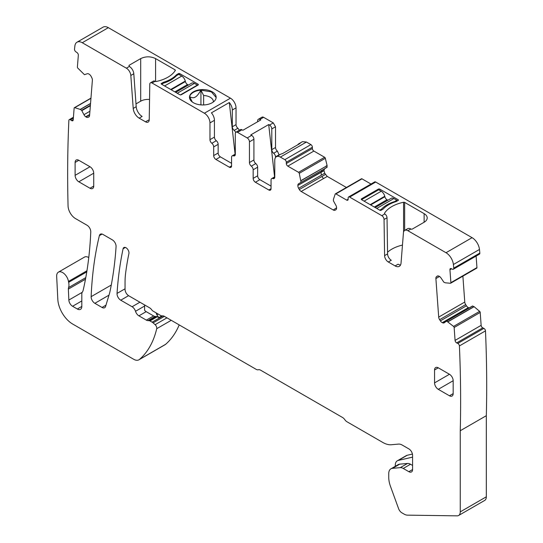 <?xml version="1.0" encoding="UTF-8"?>
<svg xmlns="http://www.w3.org/2000/svg" width="543" height="543" viewBox="0 0 543 543"><rect width="100%" height="100%" fill="white"/><g stroke="black" fill="none" stroke-linecap="round" stroke-linejoin="round"><path stroke-width="0.81" d="M77.004 42.205L103.075 27.15A10.534 6.082 -120 0 1 108.342 27.673L82.271 42.727A10.534 6.082 -120 0 0 77.004 42.205A10.534 6.082 -120 0 0 74.88 45.979A1287.134 743.129 -120 0 0 74.513 49.155A2.104 1.215 -120 0 0 75.871 51.802L76.984 52.556A2.104 1.215 -120 0 1 78.335 55.203L77.398 67.02A1.052 0.611 -120 0 0 77.853 68.147L84.45 74.676L87.206 73.76A3.686 2.131 -120 0 1 89.106 74.167L89.371 74.343A3.686 2.131 -120 0 1 91.143 76.434L91.781 77.69A3.686 2.131 -120 0 1 92.385 80.228L89.581 115.55A3.686 2.131 -120 0 1 88.828 116.976A3.686 2.131 -120 0 1 88.665 117.057L87.898 117.356A3.686 2.131 -120 0 1 85.991 116.955L85.733 116.779A3.686 2.131 -120 0 1 83.961 114.688L81.626 110.324L80.235 109.401L74.717 107.684A1.052 0.611 -120 0 0 74.357 107.711A1.052 0.611 -120 0 0 74.14 108.118L73.203 119.935A2.104 1.215 -120 0 1 72.776 120.756A2.104 1.215 -120 0 1 71.595 120.566L70.481 119.813A2.104 1.215 -120 0 0 69.294 119.63A2.104 1.215 -120 0 0 68.866 120.444A1287.134 743.129 -120 0 0 68.058 205.688A1287.134 743.129 -120 0 0 68.065 205.953A10.534 6.082 -120 0 0 75.511 218.591L87.043 225.25A5.267 3.041 -120 0 1 90.762 231.902A421.382 243.284 -120 0 1 83.181 290.2A10.656 6.149 -120 0 1 82.326 292.148A5.267 3.041 -120 0 0 81.81 294.034L81.81 306.435L77.337 309.015A6.319 3.652 -120 0 0 80.5 309.334A6.319 3.652 -120 0 0 81.81 306.435M479.469 249.461A10.534 6.082 -120 0 0 474.406 239.443A10.534 6.082 -120 0 0 472.077 237.671L446.007 252.726A10.534 6.082 -120 0 1 453.398 264.509A1287.134 743.129 -120 0 1 453.765 268.113L479.836 253.065A1287.141 743.136 -120 0 0 479.469 249.461L453.398 264.509M437.461 276.007L437.135 276.19A3.686 2.131 -120 0 1 437.291 276.088A3.686 2.131 -120 0 1 438.907 276.149L439.172 276.272A3.686 2.131 -120 0 1 441.072 278.064L443.828 282.163L445.212 282.801L450.425 283.256A1.052 0.611 -120 0 0 450.663 283.208A1.052 0.611 -120 0 0 450.88 282.652L449.943 269.749A2.104 1.215 -120 0 1 450.371 268.629A2.104 1.215 -120 0 1 451.294 268.67L452.407 269.199A2.104 1.215 -120 0 0 453.33 269.233L479.408 254.178A2.104 1.215 -120 0 0 479.836 253.065M476.503 268.201A1.052 0.611 -120 0 0 476.734 268.154A1.052 0.611 -120 0 0 476.951 267.597L476.116 256.079M462.887 276.149L464.767 302.051A3.686 2.131 -120 0 0 465.684 304.63L439.613 319.678A3.686 2.131 -120 0 1 438.696 317.105L435.893 278.559A3.686 2.131 -120 0 1 436.497 276.706L437.135 276.19M469.172 307.922A3.686 2.131 -120 0 1 468.616 307.725L468.358 307.603A3.686 2.131 -120 0 1 466.451 305.811L465.684 304.63M412.578 465.453L410.508 464.251L403.239 468.446A8.43 4.867 -120 0 0 400.266 467.645L392.467 468.344A10.534 6.082 -120 0 0 390.926 468.819A10.534 6.082 -120 0 0 388.74 473.645L388.74 477.29A21.068 12.163 -120 0 0 390.485 486.372L398.582 508.635A5.267 3.041 -120 0 0 401.874 512.816L404.155 514.133A10.534 6.082 -120 0 0 407.42 515.144L457.118 515.85A7.901 4.561 -120 0 0 458.618 515.483L484.689 500.429A7.901 4.561 -120 0 0 486.324 496.811L486.324 415.687A1287.134 743.129 -120 0 0 485.483 330.87A2.104 1.215 -120 0 0 483.867 328.379L482.754 327.85A2.104 1.215 -120 0 1 481.146 325.352L480.209 312.449A1.052 0.611 -120 0 0 479.632 311.356L474.114 306.7L472.491 306.008L446.448 321.049M86.948 270.774L68.466 281.444A8.43 4.867 -120 0 0 64.339 273.848A8.43 4.867 -120 0 0 58.406 272.152A8.43 4.867 -120 0 0 56.676 276.414L57.809 299.268A21.068 12.163 -120 0 0 72.681 324.049L133.687 359.269A10.534 6.082 -120 0 0 138.954 359.792L165.024 344.737A10.534 6.082 -120 0 0 165.567 344.35A126.417 72.986 -120 0 0 179.197 324.904M88.767 257.552A8.43 4.867 -120 0 0 84.484 257.097L58.406 272.152M108.342 27.673L230.449 98.168L204.378 113.222L152.013 82.991L155.122 81.341A1.052 0.611 180 0 0 156.221 81.484A31.603 18.245 180 0 0 175.294 70.475A1.052 0.611 180 0 0 175.355 70.271A1.052 0.611 180 0 0 175.05 69.837L175.05 70.855M239.388 130.218L237.902 128.236A3.163 1.826 -120 0 1 236.035 124.618L236.035 107.847A7.901 4.561 -120 0 0 230.449 98.168M274.575 176.923L268.69 124.551L269.559 125.046L273.285 122.901L263.599 117.308A3.163 1.826 -120 0 0 262.018 117.152L258.292 119.304A3.163 1.826 -120 0 0 257.64 120.75L257.64 121.754M273.285 122.901L275.518 126.77L275.518 147.486A3.163 1.826 -120 0 0 277.378 151.103L279.245 155.06M297.747 144.805A7.901 4.561 60 0 1 298.759 143.793L302.478 141.648L306.428 142.035L310.901 144.614L284.831 159.669L280.358 157.09L306.428 142.035M323.933 170.38L324.7 168.69L298.63 183.744A3.686 2.131 -120 0 0 297.863 185.428L321.056 172.341L321.32 175.199L324.7 173.251L323.933 170.38L321.123 172.002L322.379 170.027L298.63 183.744L326.995 167.366L327.083 165.506L325.332 158.278A1.052 0.611 -120 0 0 324.626 157.273L313.881 151.069A2.104 1.215 -120 0 1 312.388 148.49L312.388 147.201A2.104 1.215 -120 0 0 310.901 144.614M324.7 173.251L327.253 176.421L346.407 187.478M370.991 184.043L361.984 178.837A1.052 0.611 -120 0 0 361.455 178.79L335.384 193.837A1.052 0.611 -120 0 0 335.201 194.075L333.45 199.288L333.436 200.883L335.839 205.227A3.686 2.131 -120 0 1 336.599 207.793L333.287 210.012A3.686 2.131 -120 0 0 335.126 210.195L335.839 209.781A3.686 2.131 -120 0 0 336.599 208.098M472.077 237.671L375.708 182.034A2.104 1.215 -120 0 0 374.724 181.891A2.104 1.215 -120 0 0 374.656 181.932L348.579 196.98A2.104 1.215 -120 0 0 348.144 197.944L348.144 199.233L346.658 200.095L335.913 193.892A1.052 0.611 -120 0 0 335.384 193.837M453.33 269.233A2.104 1.215 -120 0 0 453.765 268.113M466.451 305.811L440.38 320.865L439.613 319.678M440.38 320.865A3.686 2.131 -120 0 0 442.287 322.657L442.545 322.78A3.686 2.131 -120 0 0 444.16 322.841A3.686 2.131 -120 0 0 444.317 322.739L446.651 321.069L453.561 326.411A1.052 0.611 -120 0 1 454.138 327.504L455.075 340.4A2.104 1.215 -120 0 0 456.683 342.898L457.797 343.427A2.104 1.215 -120 0 1 459.412 345.925L485.483 330.87M486.324 415.687L460.254 430.742A1287.134 743.129 -120 0 0 459.412 345.925M460.254 430.742L460.254 511.866A7.901 4.561 -120 0 1 458.618 515.483M410.508 464.251A8.43 4.867 -120 0 0 407.528 463.457L399.729 464.15A10.534 6.082 -120 0 0 398.189 464.625L390.926 468.819M403.239 468.446L408.859 471.684A5.267 3.041 -120 0 0 411.492 471.948A5.267 3.041 -120 0 0 412.578 469.539L412.578 455.346A5.267 3.041 -120 0 0 408.859 448.891L402.275 445.09A10.534 6.082 -120 0 0 398.548 444.093L391.347 444.737A24.231 13.989 -120 0 1 382.781 442.443L347.031 421.802A5.267 3.041 -120 0 1 344.791 419.651A5.267 3.041 -120 0 0 342.558 417.499L260.62 370.19A5.267 3.041 -120 0 0 258.387 369.763A5.267 3.041 -120 0 1 256.147 369.328L164.427 316.379A5.267 3.041 -120 0 0 162.466 315.89A5.267 3.041 -120 0 1 160.504 315.402L153.058 311.098A3.163 1.826 -120 0 1 151.755 309.863A5.267 3.041 -120 0 0 149.583 307.806L128.772 295.792A5.267 3.041 -120 0 1 125.046 289.338L125.046 282.333A84.274 48.66 -120 0 1 125.616 273.19A360.81 208.315 -120 0 1 128.908 253.588A4.215 2.43 -120 0 0 127.422 248.979A4.215 2.43 -120 0 0 123.892 247.533A4.215 2.43 -120 0 0 123.085 248.769A421.382 243.284 -120 0 0 117.037 293.43A5.267 3.041 -120 0 0 120.75 300.191L132.092 306.741A5.267 3.041 -120 0 1 135.506 311.288A5.267 3.041 -120 0 0 138.92 315.843L146.352 320.132A5.267 3.041 -120 0 0 147.927 320.635L149.196 320.689A2.634 1.52 -120 0 1 149.983 320.94L152.121 322.175A5.267 3.041 -120 0 1 153.085 322.875L155.122 324.68A3.163 1.826 -120 0 1 156.717 328.691A126.417 72.986 -120 0 1 139.497 359.405A10.534 6.082 -120 0 1 138.954 359.792M144.601 304.928L144.601 310.325A5.267 3.041 -120 0 0 146.182 311.648L138.92 315.843M161.862 315.89L158.814 317.648L157.246 316.745A2.634 1.52 -120 0 0 156.459 316.494L155.189 316.447A5.267 3.041 -120 0 1 153.615 315.938L146.182 311.648M68.466 281.444A10.656 6.149 -120 0 0 68.635 282.34A10.534 6.082 -120 0 1 68.554 287.586A5.267 3.041 -120 0 0 68.357 289.093L68.852 300.048A5.267 3.041 -120 0 0 72.572 306.266L77.337 309.015M82.271 42.727L126.376 68.187A6.319 3.652 60 0 1 130.822 75.47L133.218 108.437L136.198 106.713A8.43 4.867 60 0 0 142.137 116.426L139.157 118.143A8.43 4.867 60 0 1 133.218 108.437M155.59 81.498L155.59 58.603C150.621 56.248 145.653 56.248 140.691 58.603L128.956 65.377L129.349 66.463A6.319 3.652 60 0 1 133.802 73.746L136.198 106.713M155.59 58.603L175.05 69.837M161.19 83.581L163.429 82.292A31.603 18.245 180 0 0 176.502 74.744L178.735 73.454A1.052 0.611 180 0 1 179.719 73.61L198.046 84.192A1.052 0.611 180 0 1 198.358 84.62A1.052 0.611 180 0 1 198.046 85.054L181.287 94.726A1.052 0.611 180 0 1 179.794 94.726L161.475 84.151A1.052 0.611 180 0 1 161.162 83.717A1.052 0.611 180 0 1 161.19 83.581L161.19 83.86M193.389 91.828A13.331 7.697 180 0 1 207.915 90.158A13.331 7.697 180 0 1 216.141 97.265A13.331 7.697 180 0 1 212.238 102.708A13.331 7.697 180 0 1 197.713 104.378A13.331 7.697 180 0 1 189.487 97.265A13.331 7.697 180 0 1 193.389 91.828M214.437 120.315L209.965 122.901L209.965 139.673A3.163 1.826 -120 0 0 211.831 143.291L216.297 140.712A3.163 1.826 -120 0 1 214.437 137.094L214.437 120.315A7.901 4.561 -120 0 0 211.417 112.849L229.295 102.525L235.105 154.192M236.035 107.847L232.316 109.998A7.901 4.561 -120 0 0 229.295 102.525M209.965 122.901A7.901 4.561 -120 0 0 204.378 113.222M232.316 109.998L232.316 126.77A3.163 1.826 -120 0 0 234.176 130.388A3.163 1.826 60 0 1 235.682 132.417M241.995 129.777L237.529 132.363A3.163 1.826 -120 0 0 235.947 132.207L240.413 129.621A3.163 1.826 -120 0 1 241.995 129.777L242.864 130.279L260.742 119.962L259.873 119.46A3.163 1.826 -120 0 0 258.292 119.304M237.529 132.363L247.208 137.949L251.68 135.37L250.812 134.868L268.69 124.551M269.559 125.046A3.163 1.826 60 0 1 271.792 128.922L271.792 149.637A3.163 1.826 -120 0 0 273.658 153.255A3.163 1.826 60 0 1 275.518 156.873L279.245 154.721M275.518 157.524L275.518 156.873M298.759 143.793A7.901 4.561 60 0 1 300.136 143.427L282.258 153.75A7.901 4.561 60 0 0 280.88 154.117L276.407 156.696A7.901 4.561 60 0 1 280.358 157.09M274.772 176.808L271.704 178.579A3.163 1.826 -120 0 1 272.912 178.559A3.163 1.826 60 0 0 274.12 178.532A3.163 1.826 60 0 0 274.772 177.086L274.772 160.314A7.901 4.561 60 0 1 276.407 156.696M312.388 147.201L286.317 162.248A2.104 1.215 -120 0 0 284.831 159.669M286.317 162.248L286.317 163.538A2.104 1.215 -120 0 0 287.81 166.124L298.555 172.321A1.052 0.611 -120 0 1 299.261 173.326L301.032 182.176M301.012 180.561L327.103 165.649M297.863 185.733A3.686 2.131 -120 0 0 298.63 188.299L299.336 189.527A3.686 2.131 -120 0 0 301.182 191.475L333.287 210.012M327.253 176.421L323.479 178.599L321.843 176.536L299.336 189.527M346.658 200.095A2.104 1.215 -120 0 0 347.71 200.197A2.104 1.215 -120 0 0 348.144 199.233M375.708 182.034L349.638 197.089A2.104 1.215 -120 0 0 348.579 196.98M91.143 296.661A5.267 3.041 -120 0 0 94.862 303.306L102.03 307.447A5.267 3.041 -120 0 0 104.663 307.705A5.267 3.041 -120 0 0 105.6 306.428L109.435 293.668A42.137 24.326 -120 0 0 109.964 291.584A421.382 243.284 -120 0 0 116.073 246.631A5.267 3.041 -120 0 0 112.36 239.87L102.987 234.454A5.267 3.041 -120 0 0 100.353 234.196A5.267 3.041 -120 0 0 99.369 235.642A421.382 243.284 -120 0 0 91.143 296.661L111.281 285.034M404.664 230.442L404.664 202.41L424.124 213.643A10.534 6.082 180 0 1 427.212 217.947A10.534 6.082 180 0 1 424.124 222.243L412.395 229.017A1.052 0.611 180 0 1 410.902 229.017L410.868 228.997A6.319 3.652 -120 0 0 409.083 228.393A6.319 3.652 -120 0 0 407.705 228.684L404.725 230.402A6.319 3.652 -120 0 0 403.435 232.859L401.039 263.063A8.43 4.867 -120 0 1 399.322 266.335A8.43 4.867 -120 0 1 395.107 265.914L388.313 261.998A5.267 3.041 -120 0 1 384.593 255.617L384.05 219.487A3.163 1.826 -120 0 0 381.817 215.666L349.638 197.089M410.868 228.997L407.888 230.714A6.319 3.652 -120 0 0 404.725 230.402M395.107 265.914L398.087 264.197A8.43 4.867 -120 0 0 400.537 264.998M402.465 245.083A31.603 18.245 0 0 0 387.546 252.251M404.664 202.41A1.052 0.611 0 0 0 403.564 202.267A31.603 18.245 0 0 0 384.492 213.277A1.052 0.611 0 0 0 384.43 213.48A1.052 0.611 0 0 0 384.743 213.915L384.797 213.942A3.163 1.826 -120 0 1 386.032 215.089A3.163 1.826 -120 0 1 387.03 217.77L387.573 253.9A5.267 3.041 -120 0 0 391.293 260.273L388.313 261.998M271.704 178.579A3.163 1.826 -120 0 0 271.045 180.025L271.045 188.699L268.812 189.989A3.163 1.826 -120 0 0 270.394 190.145A3.163 1.826 -120 0 0 271.045 188.699M251.68 135.37A3.163 1.826 60 0 1 253.914 139.239L253.914 159.954A3.163 1.826 -120 0 0 255.78 163.579A3.163 1.826 60 0 1 257.64 167.196L257.64 175.796A3.163 1.826 -120 0 0 259.873 179.665L271.045 186.12M257.64 175.796L253.167 178.375A3.163 1.826 -120 0 0 255.407 182.251L268.812 189.989M253.167 178.375L253.167 169.776L257.64 167.196M253.914 159.954L249.447 162.54A3.163 1.826 -120 0 0 251.307 166.158A3.163 1.826 60 0 1 253.167 169.776M249.447 162.54L249.447 141.825L253.914 139.239M247.208 137.949A3.163 1.826 60 0 1 249.447 141.825M235.947 132.207A3.163 1.826 -120 0 0 235.295 133.653L235.295 154.368A3.163 1.826 60 0 1 234.637 155.814A3.163 1.826 60 0 1 233.429 155.834A3.163 1.826 -120 0 0 232.221 155.855A3.163 1.826 -120 0 0 231.569 157.307L231.569 165.907A3.163 1.826 60 0 1 230.911 167.353A3.163 1.826 60 0 1 229.336 167.196L231.569 165.907M229.336 167.196L215.924 159.452L220.397 156.873L231.569 163.328M215.924 159.452A3.163 1.826 60 0 1 213.691 155.583L218.157 153.004A3.163 1.826 60 0 0 220.397 156.873M216.297 140.712A3.163 1.826 60 0 1 218.157 144.329L218.157 153.004M211.831 143.291A3.163 1.826 60 0 1 213.691 146.909L213.691 155.583M139.157 118.143L145.517 121.815A5.267 3.041 60 0 0 148.151 122.073A5.267 3.041 60 0 0 149.237 119.738L149.78 84.233A3.163 1.826 60 0 1 150.431 82.835L153.411 81.111A3.163 1.826 60 0 1 154.993 81.267M150.431 82.835A3.163 1.826 60 0 1 152.013 82.991M149.176 120.417A5.267 3.041 60 0 1 148.497 120.098L145.517 121.815M149.549 99.457A10.534 6.082 0 0 0 140.691 101.181L140.691 58.603M135.994 103.889L140.691 101.181M449.455 374.276L438.282 367.821A5.267 3.041 -120 0 0 435.649 367.563A5.267 3.041 -120 0 0 434.556 369.973L434.556 382.876A5.267 3.041 -120 0 0 438.282 389.331L449.455 395.779A5.267 3.041 -120 0 0 452.088 396.037A5.267 3.041 -120 0 0 453.174 393.627L453.174 380.724A5.267 3.041 -120 0 0 449.455 374.276L434.556 382.876M89.995 166.749L78.823 160.294A5.267 3.041 -120 0 0 76.19 160.036A5.267 3.041 -120 0 0 75.104 162.445L75.104 175.348A5.267 3.041 -120 0 0 78.823 181.796L89.995 188.251A5.267 3.041 -120 0 0 92.629 188.509A5.267 3.041 -120 0 0 93.722 186.1L93.722 173.197A5.267 3.041 -120 0 0 89.995 166.749L75.104 175.348M361.557 198.806L361.557 199.668L379.876 210.243A1.052 0.611 0 0 0 380.867 210.406L383.1 209.116A31.603 18.245 0 0 1 396.173 201.568L398.413 200.279A1.052 0.611 0 0 0 398.44 200.136A1.052 0.611 0 0 0 398.128 199.709L379.801 189.127A1.052 0.611 0 0 0 378.315 189.127L361.557 198.806A1.052 0.611 0 0 0 361.244 199.233A1.052 0.611 0 0 0 361.557 199.668L378.315 189.989L378.315 189.127M364.088 201.127L381.22 191.238L378.783 189.833A1.052 0.611 0 0 0 378.315 189.989M163.429 82.292L163.429 83.194M176.502 74.744L176.502 75.653A31.603 18.245 180 0 1 163.484 83.16L161.624 84.233M178.735 73.454L178.735 74.357L181.735 76.068L164.604 85.957M189.493 97.516A13.331 7.697 180 0 1 189.616 96.681A13.331 7.697 180 0 1 193.389 92.324A13.331 7.697 180 0 1 200.937 90.145L211.383 91.869L216.134 97.502M213.324 102.003A10.534 6.082 0 0 0 213.351 101.568A10.534 6.082 0 0 0 213.318 101.093A10.534 6.082 0 0 0 203.632 95.507L200.937 90.145C198.629 94.082 196.736 96.382 195.276 97.048C193.817 98.066 191.93 97.944 189.616 96.681L192.31 102.043M200.937 104.887L200.937 90.145M203.632 104.948L203.632 95.507M381.22 191.238A5.267 3.041 60 0 1 384.763 196.254L384.878 196.729A3.163 1.826 60 0 0 387.003 199.736L387.872 200.238M375.206 207.548L391.252 198.29A5.267 3.041 60 0 1 393.885 198.548L396.865 200.265L396.865 201.168M379.727 210.161L381.593 209.082L381.593 209.985M381.593 209.082A31.603 18.245 180 0 1 394.625 201.562L396.865 200.265M394.625 201.562L394.625 202.077M180.391 94.903L197.374 85.095L194.394 83.378A5.267 3.041 -120 0 0 191.76 83.113L175.722 92.378M188.387 85.068L187.518 84.565A3.163 1.826 -120 0 1 185.394 81.552L185.278 81.077A5.267 3.041 -120 0 0 181.735 76.068M197.374 85.095L197.374 85.441M178.756 74.343L176.523 75.633M158.814 317.648L156.873 314.777A2.104 1.215 -120 0 1 156.303 312.978M412.436 454.063L407.216 455.265A10.005 5.776 -120 0 0 406.273 455.638L397.333 460.797A10.005 5.776 -120 0 0 395.263 465.378L395.263 466.315M407.216 455.265L398.277 460.43L412.578 457.125M398.277 460.43A10.005 5.776 -120 0 0 397.333 460.797M407.888 230.714L446.007 252.726M451.579 268.805L449.943 269.749M476.951 267.597L450.88 282.652M437.862 275.919L436.497 276.706M464.767 302.051L438.696 317.105M439.518 276.468L435.893 278.559M468.358 307.603L442.287 322.657M468.616 307.725L442.545 322.78M472.722 306.014L446.651 321.069M473.998 306.619L447.921 321.673M474.114 306.7L448.043 321.748M479.632 311.356L453.561 326.411M480.209 312.449L454.138 327.504M481.146 325.352L455.075 340.4M482.754 327.85L456.683 342.898M483.867 328.379L457.797 343.427M486.324 496.811L460.254 511.866M399.729 464.15L392.467 468.344M407.528 463.457L400.266 467.645M412.578 469.539L408.859 471.684M125.365 247.452L123.085 248.769M125.046 288.808L117.037 293.43M128.582 295.67L120.75 300.191M139.911 302.22L132.092 306.741M144.601 306.035L135.506 311.288M153.615 315.938L146.352 320.132M155.189 316.447L147.927 320.635M156.459 316.494L149.196 320.689M157.246 316.745L149.983 320.94M163.022 315.883L152.121 322.175M164.386 316.352L153.085 322.875M166.966 317.845L155.122 324.68M171.242 320.309L156.717 328.691M165.567 344.35L139.497 359.405M86.771 271.867L68.635 282.34M73.346 118.157L70.481 119.813M73.23 119.623L71.595 120.566M90.953 98.31L74.717 107.684M90.545 103.448L80.235 109.401M90.532 103.584L80.357 109.455M90.403 105.254L81.626 110.324M90.362 105.722L81.878 110.616M89.928 111.247L83.961 114.688M89.67 114.505L85.733 116.779M89.643 114.851L85.991 116.955M89.262 116.569L87.898 117.356M126.376 68.187L129.349 66.463M236.035 124.618L232.316 126.77M237.902 128.236L234.176 130.388M263.599 117.308L259.873 119.46M271.792 128.922L275.518 126.77M275.518 147.486L271.792 149.637M277.378 151.103L273.658 153.255M312.388 148.49L286.317 163.538M313.881 151.069L287.81 166.124M324.626 157.273L298.555 172.321M325.332 158.278L299.261 173.326M325.82 166.239L327.083 165.506M325.467 168.072L327.103 167.129M325.807 166.396L301.032 180.704M321.056 172.341L323.933 170.678M321.123 172.002L297.863 185.428M321.843 176.536L325.406 174.473M321.32 175.199L298.63 188.299M323.479 178.599L301.182 191.475M361.984 178.837L335.913 193.892M108.987 295.154L94.862 303.306M105.98 305.166L102.03 307.447M102.104 234.067L99.369 235.642M387.573 253.9L384.593 255.617M387.03 217.77L384.05 219.487M384.797 213.942L381.817 215.666M272.912 178.559L274.744 177.5M259.873 179.665L255.407 182.251M251.307 166.158L255.78 163.579M233.429 155.834L235.262 154.775M213.691 146.909L218.157 144.329M214.437 137.094L209.965 139.673M130.822 75.47L133.802 73.746M81.81 300.931L72.572 306.266M82.203 292.338L68.852 300.048M85.482 279.211L68.357 289.093M85.774 277.643L68.554 287.586M438.282 367.821L434.556 369.973M453.174 393.627L449.455 395.779M453.174 380.724L438.282 389.331M78.823 160.294L75.104 162.445M93.722 186.1L89.995 188.251M93.722 173.197L78.823 181.796M384.492 213.691L384.492 213.277M403.564 232.065L403.564 202.267M424.124 213.643L424.124 222.243M379.801 190.417L379.801 189.127M398.128 200.442L398.128 199.709M198.046 84.192L198.046 85.054M179.719 73.61L179.719 74.9M370.204 204.657L384.763 196.254M370.672 204.928L384.878 196.729M376.747 208.437L393.885 198.548M374.337 207.046L387.003 199.736M194.394 83.378L177.262 93.267M185.278 81.077L170.712 89.486M185.394 81.552L171.181 89.758M187.518 84.565L174.853 91.876M158.149 314.044L156.873 314.777M476.734 268.154L450.663 283.208M472.491 306.008L446.421 321.056M73.42 117.247L69.294 119.63M90.966 98.12L74.357 107.711M235.295 154.083L232.221 155.855"/></g></svg>
